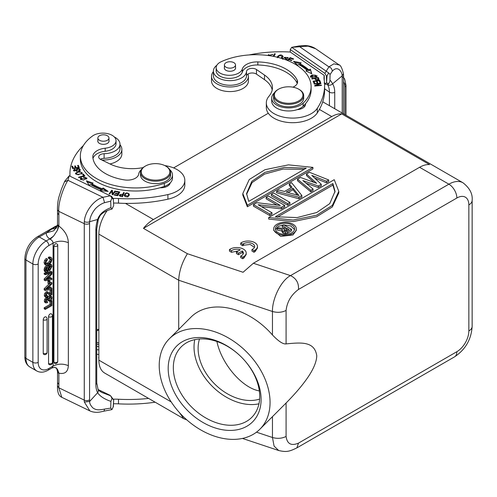 <?xml version="1.0" encoding="UTF-8"?>
<svg xmlns="http://www.w3.org/2000/svg" width="497" height="497" viewBox="0 0 497 497"><rect width="100%" height="100%" fill="white"/><g stroke="black" fill="none" stroke-linecap="round" stroke-linejoin="round"><path stroke-width="0.75" d="M312.924 167.383L312.924 168.924L247.363 206.771L242.803 195.097L242.803 193.563L249.252 179.529L264.988 169.694L288.453 164.861L312.924 167.383L247.363 205.236L242.803 193.563M268.678 217.543L268.678 219.078L293.149 221.606L316.608 216.767L332.344 206.932L338.799 192.904L338.799 191.364L332.344 205.398L316.608 215.226L293.149 220.065L268.678 217.543L334.239 179.69L338.799 191.364M314.626 178.032L326.492 182.797L326.492 181.262L311.774 175.354L321.267 184.281L318.279 186.002L302.816 180.523L313.054 189.022L310.811 190.314L297.51 179.187L300.492 177.46L316.651 183.343L306.469 174.012L309.451 172.291L328.728 179.97L326.492 181.262M321.267 184.281L321.267 185.816L318.279 187.543L318.279 186.002M306.046 183.207L318.279 187.543M313.054 189.022L313.054 190.556L310.811 191.854L310.811 190.314M297.51 179.187L297.51 180.722L310.811 191.854M306.469 174.012L306.469 175.547L313.868 182.324M328.728 179.97L328.728 181.504L326.492 182.797M301.853 195.489L301.853 197.023L298.865 198.75L298.865 197.21L301.853 195.489L291.534 182.635L289.297 183.927L289.297 185.462L291.105 187.686M298.865 197.21L276.599 191.258L276.599 192.793L298.865 198.75M107.172 210.604A28.23 16.302 120 0 0 98.853 234.13L178.709 280.233L272.455 311.482C277.388 312.849 281.929 312.507 286.086 310.445C287.117 301.778 291.254 294.783 298.486 289.453C298.914 283.01 296.249 278.401 290.503 275.624L253.377 263.248L243.064 272.275L187.4 253.718L143.459 228.353L341.719 113.888L429.557 164.6A28.23 16.302 120 0 0 419.598 167.278L448.878 184.182A28.23 16.302 -60 0 1 462.993 182.784C469.727 188.071 472.784 193.911 472.15 200.322A11.294 6.517 180 0 1 468.845 204.932A16.941 9.778 -60 0 0 456.867 198.011A11.294 6.523 -120 0 0 448.878 184.182L290.497 275.624C281.041 280.395 272.107 298.995 272.455 311.482L272.455 334.966A63.995 45.252 -135 0 0 190.954 317.154L169.39 338.712A63.995 45.252 45 0 1 231.428 339.762A63.995 45.252 45 0 1 270.064 402.44A63.995 45.252 45 0 1 259.894 429.215A63.995 45.252 45 0 1 197.856 428.166A63.995 45.252 45 0 1 159.22 365.494A63.995 45.252 45 0 1 169.39 338.712M289.906 202.385L289.906 203.919L287.664 205.218L271.374 195.812L271.374 194.271L287.664 203.677L289.906 202.385L273.617 192.979L271.374 194.271M261.428 206.634L281.321 208.877L281.321 207.342L258.123 204.727L271.983 212.728L269.747 214.021L253.458 204.621L256.819 202.677L280.358 205.497L266.15 197.29L268.386 195.998L284.682 205.404L281.321 207.342M271.983 212.728L271.983 214.269L269.747 215.561L253.458 206.156L253.458 204.621M277.003 205.093L266.15 198.825L266.15 197.29M284.682 205.404L284.682 206.938L281.321 208.877M273.71 228.825L273.71 230.366L280.687 236.379L292.988 234.975L296.299 230.366L296.299 228.825A11.294 6.517 180 0 1 292.988 233.435A11.294 6.517 180 0 1 280.681 234.851A11.294 6.517 180 0 1 273.71 228.825A11.294 6.517 180 0 1 277.022 224.215A11.294 6.517 180 0 1 289.329 222.805A11.294 6.517 180 0 1 296.299 228.825M254.458 247.338L250.146 244.456L243.611 245.22L242.76 245.767L240.728 244.592L240.728 243.058A9.412 5.436 180 0 1 251.19 241.331A9.412 5.436 180 0 1 257.477 246.456A9.412 5.436 180 0 1 255.116 250.053L253.955 250.693L251.948 249.531A6.573 3.796 0 0 0 254.632 246.475A6.573 3.796 0 0 0 250.705 243.002A6.573 3.796 0 0 0 243.611 243.679L242.76 244.232L240.728 243.058M257.477 246.456L257.477 247.991L255.116 251.594L253.955 252.234L251.948 251.072L251.948 249.531M238.423 250.879L231.484 252.29L229.452 251.115L229.452 249.581A9.412 5.436 180 0 1 239.914 247.854A9.412 5.436 180 0 1 246.201 252.979A9.412 5.436 180 0 1 243.841 256.582L242.679 257.216L240.672 256.061A6.573 3.796 0 0 0 243.356 252.998A6.573 3.796 0 0 0 242.319 250.954L238.448 253.184L236.435 252.022L240.299 249.792A6.573 3.796 0 0 0 231.484 250.755L229.452 249.581M246.201 252.979L246.201 254.514L243.841 258.117L242.679 258.757L240.672 257.595L240.672 256.061M243.201 253.818L242.319 252.488L238.448 254.725L236.435 253.563L236.435 252.022M275.5 229.602L278.214 226.446L283.439 224.899M283.837 224.868L290.851 225.973L294.51 229.602M291.559 229.322L287.633 231.596L287.633 233.13L291.559 230.863L291.559 229.322L283.669 224.768L282.259 225.582L285.57 227.489L283.52 228.676L278.593 227.694L277.189 228.508L282.433 229.515L281.998 230.223L283.048 231.571L285.384 232.18L287.62 231.59M281.998 230.223L281.998 231.764L283.048 233.112L285.384 233.72L287.62 233.124M277.189 228.508L277.189 230.049L281.998 230.968M282.259 225.582L282.259 227.117L284.241 228.26M178.709 329.399L178.709 280.233C179.063 271.505 181.958 262.664 187.4 253.718M143.459 228.353A28.23 16.302 -60 0 1 153.418 219.531L125.449 203.379M113.937 203.068A28.23 16.302 120 0 0 113.583 203.379M153.418 219.531L331.76 116.565A28.23 16.302 -60 0 1 341.719 113.888M173.615 167.911L268.293 113.254M171.185 401.905L98.853 360.145A28.23 16.302 120 0 0 104.699 373.073L183.53 418.58M98.853 360.145L98.853 234.13M57.596 382.696L58.888 384.361L58.888 373.16L57.708 369.799L58.404 373.085L58.882 373.166C64.84 374.371 67.996 371.874 68.35 365.655L68.35 242.716C68.101 236.28 64.945 230.72 58.888 226.042L58.888 214.841L57.596 213.207M57.422 230.279L58.888 226.042L58.404 225.551L57.422 230.279L53.558 236.125L50.172 239.262L49.694 238.927L46.184 240.952A3.765 2.174 60 0 1 48.843 245.561A15.059 8.691 -60 0 0 38.194 264A3.765 2.174 180 0 1 32.87 264A18.824 10.866 -60 0 1 46.184 240.952L39.263 236.957L46.271 232.907L51.775 229.055L55.863 228.483M57.522 385.983L58.801 387.772L84.266 400.11A3.765 2.174 0 0 0 89.566 399.837L89.566 223.414A18.824 9.878 -64.2 0 1 89.64 221.699L97.636 219.469A26.353 13.829 115.8 0 0 95.859 230.279A3.765 2.174 180 0 0 96.741 228.881L98.344 219.183A3.765 0.895 -162.8 0 1 97.636 219.469C99.388 214.25 103.805 210.312 110.893 207.659L112.03 209.044L113.502 205.975M324.547 83.651L324.963 83.937C325.231 84.434 326.43 84.465 328.548 84.036L329.909 81.21L330.101 74.488L332.282 71.245C337.811 64.772 342.39 72.4 342.141 75.917A18.824 11.773 -55.5 0 1 342.222 77.544A3.765 2.174 180 0 0 343.57 75.879L343.57 113.832M334.729 108.731L334.729 92.367A26.353 16.482 124.5 0 0 332.611 83.807A3.765 2.827 148.9 0 1 327.61 84.763L327.374 84.397M258.247 406.534A49.88 35.268 -135 0 0 234.87 351.329A49.88 35.268 -135 0 0 181.256 346.813A49.88 35.268 -135 0 0 174.801 357.635A49.88 35.268 -135 0 0 198.179 412.839A49.88 35.268 -135 0 0 251.793 417.35A49.88 35.268 -135 0 0 258.247 406.534M258.962 403.819A49.88 35.268 45 0 1 212.287 386.318A49.88 35.268 45 0 1 194.787 339.644M199.521 338.979A45.171 31.945 -135 0 0 214.642 383.964A45.171 31.945 -135 0 0 259.627 399.085M259.515 410.255A53.645 37.934 45 0 1 181.79 403.986A53.645 37.934 45 0 1 202.614 337.649A53.645 37.934 45 0 1 259.515 410.255M259.335 390.922C242.126 387.964 221.476 363.897 216.909 341.489M286.086 310.445L286.086 343.893C300.989 342.483 314.558 341.029 316.757 355.746C316.577 363.469 311.433 372.613 305.754 380.335C300.716 387.275 294.156 394.835 286.086 403.011L284.706 404.396M286.086 343.893C283.135 344.353 278.587 341.377 272.455 334.966M256.483 432.173L272.455 437.497C277.388 438.87 281.929 438.522 286.086 436.459C287.117 443.933 291.254 446.157 298.486 443.131L456.867 351.696A11.294 6.523 -120 0 1 454.525 356.865L296.889 447.872M272.455 416.654L272.455 437.497L274.083 446.113L278.705 450.518C286.477 452.32 289.217 451.605 296.883 447.878L298.486 443.131M186.841 419.897L183.697 418.685L179.498 412.653M53.558 236.125L49.694 238.927A15.059 8.691 0 0 1 46.271 232.907L53.893 230.726L57.503 224.843M98.853 342.998A12.046 6.952 180 0 1 96.741 342.352M96.741 330.778A12.046 6.952 180 0 1 98.853 330.126M98.853 344.62A13.177 7.604 180 0 1 96.741 344.042M96.741 346.192A13.177 7.604 -0 0 0 98.853 346.769M96.741 329.71A18.445 10.648 180 0 1 98.853 329.318M98.853 349.956A18.445 10.648 180 0 1 96.741 349.565M96.741 354.175A18.445 10.648 -0 0 0 98.853 354.566M113.502 403.781A37.778 21.812 180 0 1 118.497 403.85A110.334 63.697 0 0 0 155.163 402.203M148.609 398.42A110.334 63.697 180 0 1 118.497 399.24A37.778 21.812 0 0 0 113.54 399.172M98.853 356.908A5.647 3.262 0 0 0 98.698 357.672A5.647 3.262 0 0 0 98.853 358.436M57.708 369.805L56.795 368.519L54.745 367.314M56.795 368.519L54.664 367.289M50.309 294.044L51.092 294.118L51.092 290.304L51.905 289.832L51.905 294.684L50.185 295.162L48.669 294.354M57.702 244.872L57.615 244.443A2.261 2.261 0 0 1 57.739 245.108A2.261 1.305 180 0 1 57.08 246.034A2.261 1.305 180 0 1 53.924 246.052C55.074 243.232 56.335 242.834 57.702 244.872A2.261 1.305 180 0 1 57.739 245.108L57.739 361.294A2.261 1.305 -0 0 1 57.08 362.214A2.261 1.305 -0 0 1 53.924 362.232L53.924 246.052M53.924 362.232L54.515 363.332A2.261 2.261 0 0 0 57.739 361.294M51.905 305.58L51.905 300.909L51.054 301.399L51.054 305.034L45.252 308.388L45.252 309.426L51.905 305.58M51.073 300.424L51.905 300.909M50.452 301.052L51.054 301.399M49.992 301.375L49.992 304.419L51.054 305.034M49.992 304.419L44.183 307.773L45.252 308.388M44.183 307.773L44.183 308.811L45.252 309.426M43.239 353.299A2.261 1.305 120 0 0 43.705 354.336A2.261 2.261 0 0 0 47.091 352.379A2.261 1.305 0 0 1 46.432 353.299A2.261 1.305 -0 0 1 43.239 353.299L43.239 319.77A2.261 1.305 120 0 1 44.221 317.496A2.261 1.305 120 0 1 45.96 316.887A2.261 2.261 0 0 1 47.091 318.844A2.261 1.305 180 0 1 46.432 319.77A2.261 1.305 180 0 1 43.239 319.77M48.557 363.444A2.261 1.305 120 0 0 49.029 364.475A2.261 2.261 0 0 0 52.415 362.518A2.261 1.305 0 0 1 51.756 363.444A2.261 1.305 -0 0 1 48.557 363.444L48.557 316.695A2.261 1.305 120 0 1 49.545 314.421A2.261 1.305 120 0 1 51.284 313.818A2.261 2.261 0 0 1 52.415 315.769A2.261 1.305 180 0 1 51.756 316.695A2.261 1.305 180 0 1 48.557 316.695M44.811 264.522L46.059 265.224L45.109 263.335L45.724 260.882L47.345 259.018L47.345 260.055L46.302 261.372L45.954 262.851L46.662 264.143L48.582 263.646L50.495 261.95L51.197 259.888L50.781 258.813L49.414 258.862M49.414 257.825L48.352 257.21L48.352 258.241L49.414 258.856L49.414 257.825L50.874 257.558L51.738 258.086L52.042 259.366L51.129 262.329L48.656 264.634L46.059 265.23M50.675 257.471L51.738 258.086M47.345 259.018L46.283 258.403L44.662 260.266L44.04 262.72L45.109 263.335M44.662 260.266L45.724 260.882M44.04 262.72L44.997 264.609M49.812 256.943L48.352 257.21M49.712 258.198L50.129 259.272L51.197 259.888M50.129 259.272L49.427 261.329L50.495 261.944M49.427 261.335L47.513 263.031L48.582 263.646M47.513 263.031L45.6 263.528M47.053 267.672L48.11 268.386L48.998 265.64L49.967 264.771L51.471 264.634L52.042 266.336L49.663 270.741L49.663 269.703L50.849 268.436L51.197 266.852L50.893 265.758M50.352 263.988L51.471 264.634L49.775 263.864M47.029 267.777L46.575 269.722L47.644 270.337L48.091 268.392M47.29 266.479L46.227 265.864L44.947 267.019L44.04 269.883L44.6 271.48L45.662 272.095L45.109 270.492L45.333 268.976L47.29 266.479L47.29 267.51L46.258 268.635L45.954 270.033L46.246 270.983L47.631 270.337M48.936 268.417L48.11 271.051L47.14 271.927L45.662 272.089M50.675 265.622L49.594 266.193L48.948 268.411M48.905 264.162L49.967 264.777M48.65 266.243L47.582 265.628L47.936 265.031L48.998 265.647M47.575 265.622L47.29 266.504M46.563 269.722L47.482 270.567M46.42 269.952L45.972 270.337L47.035 270.952M44.947 267.019L46.01 267.635M44.264 268.368L45.326 268.976M44.04 269.883L45.103 270.492M50.098 265.733L50.135 266.237L51.197 266.852M50.129 266.237L49.787 267.821L50.849 268.436M49.787 267.821L48.594 269.088L49.663 269.703M48.594 269.995L49.663 270.741M52.042 272.847L52.042 271.965L45.252 273.804L45.252 274.692L52.042 272.847M45.252 273.804L44.183 273.188L50.98 271.35L52.042 271.965M44.183 273.188L44.183 274.077L45.252 274.692M48.066 277.848L48.066 278.401L49.128 279.016L49.128 276.829L46.246 279.587L49.128 279.016M48.066 278.401L47.333 278.544M49.98 278.829L51.905 278.438L51.905 279.594L45.252 280.768L45.252 279.556L51.905 273.046L51.905 274.201L49.98 276.034L49.98 278.829M49.98 277.997L50.843 277.823L51.905 278.438M49.787 273.462L44.183 278.941L45.252 279.556M44.183 278.941L44.183 280.153L45.252 280.768M49.911 283.526L49.911 281.128L49.029 281.637L49.029 284.035L49.911 283.526M49.029 281.637L47.96 281.022L48.849 280.513L49.911 281.128M47.96 281.022L47.96 283.42L49.029 284.035M48.066 287.577L48.066 288.13L49.128 288.745L49.128 286.564L46.246 289.316L49.128 288.745M48.066 288.13L47.333 288.279M49.98 288.564L51.905 288.173L51.905 289.329L45.252 290.503L45.252 289.285L51.905 282.781L51.905 283.936L49.98 285.763L49.98 288.564M49.98 287.732L50.843 287.558L51.905 288.173M49.911 283.073L50.843 282.166L51.905 282.781M48.967 283.998L44.183 288.676L45.252 289.285M44.183 288.676L44.183 289.888L45.252 290.503M48.054 293.28L46.463 294.292L46.146 295.442L46.532 296.243L47.712 295.957L47.712 296.92L45.929 297.318L44.842 296.697L45.929 297.318L45.333 295.926L45.848 293.944L47.271 292.491L48.507 292.217M47.687 293.28L48.892 294.125L48.085 293.28M50.185 295.162L48.905 294.112M49.514 293.112L50.365 294.094M48.501 292.217L49.52 293.124M47.842 293.497L49.122 294.547M51.234 289.447L51.905 289.832M50.098 289.645L51.092 290.304M50.029 289.689L50.029 293.503L51.092 294.118M50.029 293.503L49.302 293.466M47.439 291.602L46.202 291.876L47.271 292.491M46.202 291.876L44.786 293.329L45.848 293.944M44.786 293.329L44.27 295.311L45.333 295.926M44.27 295.311L44.867 296.709M46.146 295.591L46.65 295.342L47.712 295.951M47.83 299.237L46.42 300.12L46.146 301.157L46.42 301.865L47.507 301.673L47.507 302.642L45.867 302.94L45.333 301.604L45.811 299.759L47.091 298.424L47.936 298.163L48.47 298.685L50.023 296.467L51.477 296.299L52.042 297.784L51.483 299.871L49.843 301.462L49.843 300.499L51.234 298.188L50.887 297.33L50.042 297.423A1.385 0.801 120 0 0 49.42 298.038L48.973 300.076L48.159 300.548L47.874 299.262M50.414 295.684L51.477 296.299L50.414 295.684L48.961 295.852L47.401 298.07L46.873 297.554L48.47 298.685M48.781 300.188L48.781 300.847L49.843 301.462M48.961 295.852L50.023 296.467M47.408 298.07L46.873 297.554L46.022 297.809L47.091 298.424M46.022 297.809L44.742 299.144L45.811 299.759M44.742 299.144L44.27 300.989L45.333 301.604M44.27 300.989L44.805 302.325L45.867 302.94M46.146 301.194L47.507 301.673M47.085 299.393L47.085 299.94L48.159 300.548M50.16 297.361L51.234 298.188M49.843 300.499L48.973 299.995M50.166 297.573L48.781 299.884M57.708 225.681L51.775 229.055M57.155 226.365L56.409 226.29A3.765 2.174 -120 0 0 55.304 226.421L37.381 236.771A3.765 2.174 60 0 1 39.263 236.957A18.824 10.866 120 0 0 25.95 260.006A3.765 2.174 180 0 1 24.85 258.471L24.85 356.821A3.765 2.174 0 0 0 25.95 358.362L32.87 362.356L32.87 264L25.95 260.006L25.95 358.362A18.824 10.866 120 0 0 29.851 366.979C26.558 364.91 24.887 361.524 24.85 356.821M50.172 239.262C51.924 240.132 52.906 241.412 53.104 243.101L48.843 245.561M38.194 264L38.194 362.356A3.765 2.174 0 0 1 32.87 362.356A18.824 10.866 -60 0 0 36.772 370.973C40.17 372.793 43.935 372.545 48.066 370.228A3.765 2.174 60 0 0 48.843 368.507L53.104 366.041L52.055 367.923L54.751 367.302M58.888 384.361L58.801 387.772L61.802 397.302L89.87 410.895L84.347 402.054L89.64 401.458A18.824 9.878 -64.2 0 1 89.566 399.837M104.606 409.081C98.443 410.199 96.319 410.199 92.951 407.981C90.64 405.62 89.535 403.452 89.64 401.458L97.636 392.686A3.765 2.994 -28.2 0 0 98.064 389.511L96.741 382.92A3.765 2.174 0 0 1 95.859 384.318A26.353 13.829 115.8 0 0 97.636 392.686C99.897 396.215 104.32 399.11 110.893 401.377L110.732 408.118L104.606 409.081L103.991 411.149L100.027 412.019C96.288 412.647 92.902 412.274 89.87 410.895M110.079 395.32L98.064 389.499C97.803 389.822 99.058 390.804 101.842 392.456L110.62 395.805L112.03 398.426L110.893 401.377M110.732 408.118L111.943 409.584L113.148 407.099L113.683 399.998L113.31 406.465M111.931 409.578L111.583 409.665M113.217 406.9L113.478 406.092M110.62 395.805L113.683 399.998M113.683 399.75L112.03 398.426M253.377 263.248L419.598 167.278M286.253 192.084L298.97 195.551L292.975 188.208L286.253 192.084M292.975 188.208L292.975 189.742L288.061 192.581M292.975 189.742L297.355 195.11M276.599 191.258L278.842 189.96L284.495 191.5L291.963 187.189L289.297 183.927M332.878 183.548L275.357 216.754L297.156 217.562L316.701 212.517L329.741 203.615L335.04 191.357L332.878 183.548L332.878 185.083L277.401 217.114M332.878 185.083L335.021 192.128M248.724 201.378L306.245 168.172L284.439 167.365L264.901 172.409L251.861 181.306L246.562 193.569L248.724 201.378M246.58 194.333L252.06 182.629L264.578 174.087L283.141 169.055L304.201 169.353M247.363 205.236L247.363 206.771M109.967 163.948A18.445 10.648 -0 0 0 117.547 160.835A18.445 10.648 -0 0 0 121.864 153.989L121.864 149.38A18.445 10.648 180 0 1 117.547 156.226A18.445 10.648 180 0 1 101.792 159.991M211.517 76.321L211.517 80.93A18.445 10.648 -0 0 0 222.171 90.584A18.445 10.648 -0 0 0 241.822 89.087A18.445 10.648 -0 0 0 248.413 80.93L248.413 76.321A18.445 10.648 180 0 1 241.822 84.478A18.445 10.648 180 0 1 222.171 85.975A18.445 10.648 180 0 1 211.517 76.321A18.445 10.648 180 0 1 213.399 71.636M98.12 137.048A5.554 3.206 180 0 1 104.264 134.842A5.554 3.206 180 0 1 108.973 138.011A5.554 3.206 180 0 1 108.713 138.974A5.554 3.206 180 0 1 102.575 141.179A5.554 3.206 180 0 1 97.866 138.011A5.554 3.206 180 0 1 98.12 137.048M119.982 144.695A18.445 10.648 180 0 1 121.864 149.38M247.984 74.041A18.445 10.648 180 0 1 248.413 76.321M225.042 63.473A5.554 3.206 180 0 1 231.285 61.833A5.554 3.206 180 0 1 235.516 64.952A5.554 3.206 180 0 1 234.888 66.43A5.554 3.206 180 0 1 228.645 68.064A5.554 3.206 180 0 1 224.414 64.952A5.554 3.206 180 0 1 225.042 63.473M144.59 166.576A14.307 8.256 180 0 1 145.435 166.048A14.307 8.256 180 0 1 164.743 165.557A14.307 8.256 180 0 1 165.663 166.048A14.307 8.256 180 0 1 166.507 177.193A14.307 8.256 180 0 1 146.354 178.212A14.307 8.256 180 0 1 144.59 166.576M279.444 88.721A14.307 8.256 180 0 1 298.753 89.205A14.307 8.256 180 0 1 299.598 89.74A14.307 8.256 180 0 1 297.833 101.376A14.307 8.256 180 0 1 277.68 100.357A14.307 8.256 180 0 1 278.525 89.205A14.307 8.256 180 0 1 279.444 88.721M120.268 196.514L120.268 195.588C119.479 194.544 120.305 194.19 122.734 194.532L122.163 195.893L120.262 195.601L119.901 195.116L119.901 196.035M127.667 196.16L124.94 195.178L125.803 193.6C127.567 192.966 128.468 193.42 128.518 194.961L127.686 196.172L127.686 197.092M128.574 194.551L128.499 195.886L128.574 194.551M76.395 172.888L78.209 172.08C80.831 171.763 81.85 172.223 81.272 173.447C78.166 174.776 76.544 174.584 76.414 172.863L76.215 174.422M81.508 174L81.527 172.931L81.272 174.13M165.663 166.048L166.197 166.352A15.059 8.691 180 0 1 170.608 172.502A15.059 8.691 180 0 1 167.085 178.088A15.059 8.691 180 0 1 145.869 179.156A15.059 8.691 180 0 1 140.489 172.502A15.059 8.691 180 0 1 144.012 166.911A15.059 8.691 180 0 1 144.9 166.352L145.435 166.048M318.186 79.974L318.186 79.048C317.055 79.98 316.104 79.762 315.334 78.389L317.639 77.961L318.217 79.042M279.687 55.502L282.315 56.496L280.96 58.205M278.016 57.335L279.674 55.49M315.166 75.109L316.365 75.948L312.352 77.364L311.091 76.519L312.948 75.314L315.173 75.097M298.753 89.205L299.287 89.516A15.059 8.691 180 0 1 300.176 90.075A15.059 8.691 180 0 1 303.698 95.66A15.059 8.691 180 0 1 298.318 102.32A15.059 8.691 180 0 1 277.102 101.251A15.059 8.691 180 0 1 273.58 95.66A15.059 8.691 180 0 1 277.991 89.516L278.525 89.205M122.163 195.893L122.163 196.812M122.343 196.39L122.734 194.532M124.94 195.178L125.002 196.495M128.207 196.588L128.499 195.886M97.866 140.489A5.647 3.262 0 0 0 97.772 141.086A5.647 3.262 0 0 0 99.791 143.583A5.647 3.262 0 0 0 107.743 143.179A5.647 3.262 0 0 0 109.067 141.086A5.647 3.262 0 0 0 108.973 140.489M140.489 172.502L140.489 174.956A15.059 8.691 0 0 0 145.869 181.616A15.059 8.691 0 0 0 161.91 182.84A15.059 8.691 0 0 0 170.608 174.956L170.608 172.502M315.645 79.88L315.334 78.389M282.029 58.205L282.315 56.496M311.091 76.519L311.091 77.476M316.359 76.923L316.365 75.948M224.414 67.43A5.647 3.262 0 0 0 224.321 68.021A5.647 3.262 0 0 0 225.638 70.12A5.647 3.262 0 0 0 233.596 70.518A5.647 3.262 0 0 0 235.609 68.021A5.647 3.262 0 0 0 235.516 67.43M273.58 95.66L273.58 98.12A15.059 8.691 0 0 0 277.102 103.705A15.059 8.691 0 0 0 293.789 106.29A15.059 8.691 0 0 0 303.698 98.12L303.698 95.66M77.936 166.315L78.383 166.259L78.961 167.8M74.979 166.893L75.42 166.837L75.923 168.179M72.121 167.122L72.574 167.067L73.121 168.526M112.838 194.762L114.925 191.948M112.372 191.333L112.825 194.762L112.372 190.407L111.726 190.252L109.11 193.861L109.713 194.01L111.769 191.177L112.372 191.333L112.372 190.407M109.675 193.998L111.763 191.183L112.229 194.613L112.875 194.774L115.49 191.165L114.882 191.016L114.882 191.935M101.059 190.68L101.158 189.668L100.102 190.581L108.11 191.395L103.127 187.972L102.208 188.767L102.208 189.692L103.127 188.897L106.538 191.233M102.208 188.767A61.168 35.318 180 0 1 91.908 183.753L91.908 184.673A61.168 35.318 0 0 0 102.208 189.692M87.149 182.001L92.069 183.666M117.932 194.445L118.895 193.227L118.895 192.302L118.18 193.569L115.453 193.06L115.205 193.495L117.932 194.004L117.286 195.147L114.378 194.6L114.13 195.035L117.69 195.706L119.796 191.991L116.118 191.295L116.118 191.78M117.509 195.675L117.932 194.004M118.895 192.743L119.323 192.824M86.155 177.994L86.807 178.572M80.39 179.268L81.017 178.715M81.054 178.696L81.054 177.771L80.228 178.808L83.266 180.144L86.963 178.112L83.347 176.876L83.558 177.317L84.968 177.212L86.167 178.112L81.005 178.814L81.011 179.784M86.149 179.168L86.167 178.112M83.179 174.987L84.235 176.081M122.734 194.979L123.871 193.501M119.311 195.613L119.914 195.004M128.518 194.172L129.276 195.439M124.293 195.607L125.138 194.333M79.489 169.62L80.241 170.309M76.327 170.396L77.209 169.539M74.233 170.167L75.153 169.496L74.873 169.104L73.45 170.179L76.942 170.999L77.221 169.434L79.085 169.092L79.501 169.781L78.47 170.701L78.743 171.074L79.812 170.695L80.371 169.887L79.253 168.607C77.414 168.116 76.432 168.62 76.314 170.104L74.233 170.167L74.264 171.266M76.321 171.353L76.314 171.03M73.593 170.67L74.233 170.216M81.514 172.794L82.16 173.385M75.556 173.813L76.221 173.204M169.775 169.645A16.941 9.778 180 0 1 172.49 174.956A16.941 9.778 180 0 1 164.308 183.331A55.335 31.945 180 0 1 100.121 180.461A55.335 31.945 180 0 1 80.352 155.99A55.335 31.945 180 0 1 92.597 135.948A13.177 7.604 180 0 1 111.328 134.892A13.177 7.604 180 0 1 116.031 140.719A13.177 7.604 180 0 1 105.196 148.205A15.059 8.691 0 0 0 92.809 156.76A15.059 8.691 0 0 0 92.827 157.176A42.91 24.775 0 0 0 108.104 174.969A42.91 24.775 0 0 0 124.461 179.902A11.294 6.517 0 0 0 138.669 174.149A16.941 9.778 180 0 1 141.328 169.645M80.352 155.99L80.352 159.059A55.335 31.945 0 0 0 100.121 183.536A55.335 31.945 0 0 0 160.034 187.748A55.335 31.945 0 0 0 164.308 186.4A16.941 9.778 0 0 0 170.185 182.958A16.941 9.778 0 0 0 172.49 178.032L172.49 174.956M267.846 55.478L268.672 54.546M272.132 54.328L272.486 54.552M306.916 71.444L307.233 70.394L305.86 70.928L311.781 73.804L310.377 69.182L311.457 73.643M310.377 69.182L308.799 69.791A63.051 36.405 0 0 0 299.846 63.659L299.846 64.585A63.051 36.405 180 0 1 308.799 70.717L310.377 70.102M294.678 62.454L300.02 63.554M273.611 56.409L274.853 54.682M319.285 81.235L319.701 81.179L319.701 80.259L313.11 81.166L314.005 83.334L314.787 83.229L314.048 81.44L314.427 83.279M314.048 81.44L316.291 81.135L316.956 82.744L317.726 82.639L317.067 81.03L317.372 82.688M319.701 81.179L320.211 82.409M313.47 82.036L314.048 81.955M316.496 81.62L317.067 81.539M318.179 78.364L318.993 79.88M314.825 78.986L315.334 78.893M317.894 78.42L318.192 77.439L311.743 78.638L311.948 79.017L314.57 78.532C316.241 80.384 317.707 80.526 318.968 78.961L318.179 77.445M288.875 59.665L289.211 59.354M277.338 57.776L278.308 56.552M282.277 56.254L282.998 56.981M310.488 77.01L311.091 76.482M316.359 75.898L316.968 76.383M286.086 59.168L286.75 59.646M284.303 57.869L284.868 57.478M287.409 57.615L288.012 58.037M271.697 98.12L271.697 101.195A16.941 9.778 0 0 0 275.661 107.482A16.941 9.778 0 0 0 290.043 110.937A16.941 9.778 0 0 0 297.169 109.644A16.941 9.778 0 0 0 303.139 106.252A55.335 31.945 0 0 0 305.469 103.78A55.335 31.945 0 0 0 311.116 89.727L311.116 86.652A55.335 31.945 180 0 1 303.139 103.177A16.941 9.778 180 0 1 275.661 104.407A16.941 9.778 180 0 1 271.697 98.12A16.941 9.778 180 0 1 274.412 92.809M292.907 87.161A11.294 6.517 0 0 0 297.591 81.875A11.294 6.517 0 0 0 297.194 80.172A42.91 24.775 0 0 0 288.651 70.729A42.91 24.775 0 0 0 257.837 61.908A15.059 8.691 0 0 0 242.3 69.046A13.177 7.604 180 0 1 232.714 75.047A13.177 7.604 180 0 1 219.239 72.587A13.177 7.604 180 0 1 216.158 67.698A13.177 7.604 180 0 1 221.066 61.777A55.335 31.945 180 0 1 298.169 66.12A55.335 31.945 180 0 1 311.116 86.652M72.574 167.067L72.574 166.147L71.792 166.24L72.668 168.582L79.29 167.756L78.383 165.339L78.383 166.259M78.383 165.339L77.607 165.439L78.352 167.427L76.097 167.706L75.42 165.917L74.649 166.01L75.32 167.806L73.289 168.061L72.574 166.147M78.352 167.874L78.352 167.427M76.097 168.154L76.097 167.706M75.42 166.837L75.42 165.917M75.32 168.253L75.32 167.806M73.289 168.508L73.289 168.061M114.882 191.016L112.831 193.855M111.726 191.177L111.726 190.252M91.908 183.753L93.107 183.095L86.428 180.833L89.162 185.257L90.541 184.499A63.051 36.405 0 0 0 101.158 189.668M103.127 188.897L103.127 187.972M116.118 191.295L115.869 191.736L118.895 192.302M118.18 194.495L118.18 193.569M115.453 193.538L115.453 193.06M117.286 195.632L117.286 195.147M114.378 195.085L114.378 194.6M81.005 178.814L81.632 178.069L81.054 177.777M83.831 176.205L83.831 175.708L78.526 177.299L78.874 177.69L84.888 175.888L83.235 174.049L83.235 174.969M83.235 174.049L82.527 174.261L83.831 175.708M123.573 192.538L122.921 194.085L119.181 195.184L119.988 196.023L122.641 196.433L124.238 192.631L123.573 192.538L123.573 193.457M122.921 194.085L122.921 195.004M124.325 195.706C126.108 197.452 127.741 197.228 129.214 195.035L129.183 194.041C126.735 192.14 125.12 192.693 124.325 195.706L124.231 195.166M129.214 195.035L129.276 194.513M77.209 170.21L77.209 169.576M76.302 169.775L76.314 170.104M74.873 169.104L74.873 169.576M77.892 171.658L75.42 173.347L78.11 174.826L82.297 172.925L79.582 171.459L77.892 171.658L77.892 172.583M92.995 158.475A15.059 8.691 180 0 1 105.196 151.274A13.177 7.604 0 0 0 116.031 143.788L116.031 140.719M164.83 165.6A26.353 15.214 180 0 1 184.822 180.361A26.353 15.214 180 0 1 178.653 190.14A26.353 15.214 180 0 1 167.905 194.569A110.334 63.697 180 0 1 118.497 198.533A37.778 21.812 0 0 0 113.378 198.471M113.571 203.074A37.778 21.812 180 0 1 118.497 203.143A110.334 63.697 0 0 0 167.905 199.179A26.353 15.214 0 0 0 178.653 194.749A26.353 15.214 0 0 0 184.822 184.971L184.822 180.361M114.298 136.948A16.563 9.561 180 0 1 119.982 144.155A16.563 9.561 180 0 1 119.063 147.298A16.563 9.561 180 0 1 116.105 150.305A16.563 9.561 180 0 1 104.109 153.71A5.647 3.262 0 0 0 98.698 156.971A5.647 3.262 0 0 0 100.711 159.469L110.272 164.097A33.877 19.557 0 0 0 143.111 167.601M100.351 159.276A5.647 3.262 180 0 1 104.109 158.319A16.563 9.561 0 0 0 116.105 154.915A16.563 9.561 0 0 0 119.982 148.765L119.982 144.155M160.034 187.748A9.412 5.436 0 0 0 168.042 185.828A9.412 5.436 0 0 0 170.185 182.958M168.843 184.095A9.412 5.436 180 0 1 169.359 184.642M70.052 176.23A94.107 54.335 180 0 1 69.934 173.534A94.107 54.335 180 0 1 83.403 145.528M113.297 199.266L113.676 205.199L113.297 199.266L111.943 198.005L110.732 201.136L110.893 207.659M113.478 198.893L111.614 196.52M64.498 181.865L61.553 188.823L59.087 196.495C57.981 200.179 57.441 204.634 57.459 209.858L58.801 211.349C57.969 201.968 64.2 185.928 67.946 180.312L69.182 175.808L111.626 196.489M110.402 195.806L111.937 198.011M64.753 181.25L69.182 175.808M112.03 209.044L111.9 209.088C104.37 210.952 100.661 214.511 99.822 216.139L98.344 219.183M110.421 195.781L102.991 197.29C93.542 199.831 84.583 212.567 84.347 221.619A3.765 1.907 -175.4 0 0 89.64 221.699C89.976 217.748 91.523 213.909 94.281 210.169C96.312 207.032 101.537 203.441 104.6 202.695L110.732 201.136M249.183 54.937A94.107 54.335 180 0 1 289.31 51.986A44.09 25.453 0 0 0 290.26 52.03L324.237 75.401A37.778 21.812 0 0 0 324.001 77.843A37.778 21.812 0 0 0 324.15 79.8A110.334 63.697 180 0 1 324.597 85.515A110.334 63.697 180 0 1 317.279 108.327A26.353 15.214 180 0 1 309.612 114.534A26.353 15.214 180 0 1 281.538 116.665A26.353 15.214 180 0 1 266.324 102.879A26.353 15.214 180 0 1 268.995 96.207A33.877 19.557 0 0 0 272.431 87.627A33.877 19.557 0 0 0 264.503 75.053L256.483 69.537A5.647 3.262 0 0 0 250.333 68.543A5.647 3.262 0 0 0 246.512 71.493A16.563 9.561 180 0 1 240.61 78.42A16.563 9.561 180 0 1 222.967 79.762A16.563 9.561 180 0 1 213.399 71.096A16.563 9.561 180 0 1 216.86 65.25M266.324 102.879L266.324 107.489A26.353 15.214 0 0 0 272.493 117.267A26.353 15.214 0 0 0 309.612 119.143A26.353 15.214 0 0 0 317.279 112.937A110.334 63.697 0 0 0 324.597 90.125L324.597 85.515M213.399 71.096L213.399 75.706A16.563 9.561 0 0 0 222.967 84.372A16.563 9.561 0 0 0 240.61 83.03A16.563 9.561 0 0 0 246.512 76.103A5.647 3.262 180 0 1 250.333 73.152A5.647 3.262 180 0 1 256.483 74.146L264.503 79.663A33.877 19.557 180 0 1 272.194 89.932M272.375 56.18L271.735 56.062M268.386 55.496L272.946 54.54L267.622 55.447M314.135 83.713L314.234 84.086L319.503 83.62L314.651 85.639L314.756 86.043L321.453 85.447L321.354 85.074L316.098 85.54L320.944 83.521L320.832 83.117L314.135 83.713M319.503 84.123L319.503 83.62M321.354 85.459L321.354 85.074M316.098 85.925L316.098 85.54M320.832 83.564L320.832 83.117M299.846 63.659L301.157 62.864L293.497 61.286L297.405 65.144L298.548 64.448A61.168 35.318 180 0 1 307.233 70.394M308.799 69.791L308.799 70.717M273.878 56.465L275.313 53.844L274.586 53.707L273.157 56.323M274.586 54.633L274.586 53.707M317.067 81.03L319.086 80.75L319.795 82.471L320.571 82.359L319.701 80.259M287.732 60.572L288.782 59.628L291.453 60.622L291.882 60.236L289.211 59.242L290.335 58.236L293.187 59.292L293.621 58.907L290.13 57.609L287.111 60.323M289.211 59.789L289.211 59.242M290.13 58.422L290.13 57.609M281.687 58.422L283.085 56.484C281.849 54.49 280.016 54.446 277.599 56.36L277.258 57.335M316.235 76.992L317.129 75.923L312.694 74.935L311.246 75.469L310.339 76.557L316.235 76.992M286.303 60.007L286.943 59.18L284.868 57.36L287.409 57.584L287.254 57.981L287.931 58.143L288.179 57.559L284.091 57.41L285.874 58.87L285.626 59.752M283.327 58.944L283.439 58.484L282.787 58.329L282.787 59.255M282.787 58.329L282.495 59.037M216.158 67.698L216.158 70.773A13.177 7.604 0 0 0 219.239 75.662A13.177 7.604 0 0 0 237.597 76.693A13.177 7.604 0 0 0 242.3 72.121A15.059 8.691 180 0 1 257.837 64.983A42.91 24.775 180 0 1 288.651 73.804A42.91 24.775 180 0 1 297.194 83.241A11.294 6.517 180 0 1 297.268 83.415M297.169 109.644A9.412 5.436 0 0 0 302.145 108.408A9.412 5.436 0 0 0 305.506 104.246A9.412 5.436 0 0 0 305.469 103.78M303.723 105.675A9.412 5.436 180 0 1 304.618 106.551M324.206 80.172A37.778 21.812 180 0 1 324.237 80.017L324.237 75.401M327.045 75.855L326.585 82.278L326.405 75.954L327.051 75.861L328.654 72.885L291.708 47.333L308.072 46.14L315.663 48.756C312.377 46.594 308.55 45.531 304.176 45.569L298.958 45.972L299.511 46.619L328.915 66.853L324.864 73.376L290.26 49.57L290.26 52.03M324.883 73.388L326.405 75.96M328.654 72.885L330.101 74.488M339.234 65.001L333.854 63.852L328.915 66.853C330.903 67.424 332.021 68.89 332.282 71.245M298.958 45.972L291.708 47.333L290.26 49.57M324.963 83.937L324.143 82.949C325.709 83.633 326.523 83.496 326.585 82.527L326.585 82.278M326.585 82.527L328.548 84.036M315.943 48.954L338.792 64.672C340.563 65.064 342.122 68.126 343.464 73.848L343.57 75.879M343.408 73.848L342.141 75.917L332.611 83.807C330.747 80.508 329.846 79.644 329.909 81.21M287.664 205.218L287.664 203.677M269.747 215.561L269.747 214.021M291.795 232.745A9.598 5.542 0 0 0 294.603 228.825A9.598 5.542 0 0 0 288.676 223.706A9.598 5.542 0 0 0 278.214 224.911A9.598 5.542 0 0 0 275.406 228.825A9.598 5.542 0 0 0 281.333 233.95A9.598 5.542 0 0 0 291.795 232.745M284.588 230.844L286.651 229.651L286.651 228.117L289.068 229.515L285.682 231.099L283.806 230.08L284.222 229.521L284.222 231.055M284.222 229.521L286.651 228.117M286.651 229.651L287.738 230.279M283.048 233.112L283.048 231.571M285.384 233.72L285.384 232.18M243.611 243.679L243.611 245.214M242.76 244.232L242.76 245.767M255.116 250.053L255.116 251.594M253.955 250.693L253.955 252.234M231.484 250.755L231.484 252.29M242.319 250.954L242.319 252.488M238.448 253.184L238.448 254.725M243.841 256.582L243.841 258.117M242.679 257.216L242.679 258.757M298.486 289.453L456.867 198.011M331.76 116.565L319.409 109.433M57.546 224.048A3.765 2.174 0 0 0 57.54 224.172A3.765 2.174 0 0 0 58.404 225.551M89.566 223.414A3.765 2.174 180 0 1 84.266 223.681L58.801 211.349L58.888 214.841M84.347 402.054A22.589 11.853 -64.2 0 1 84.266 400.11L84.266 223.681A22.589 11.853 -64.2 0 1 84.347 221.619M95.859 384.318L95.859 230.279M342.222 113.055L342.222 77.544M334.729 92.367A3.765 2.174 180 0 1 329.424 92.1L324.597 88.783M329.424 105.668L329.424 92.1A22.589 14.127 124.5 0 0 327.61 84.763M286.086 403.011L286.086 436.459M472.15 200.322L472.15 326.336A11.294 6.517 180 0 1 468.845 330.946A16.941 9.778 -60 0 1 456.867 351.696M468.845 330.946L468.845 204.932M118.497 399.24L118.497 403.85M48.843 368.507A15.059 8.691 -60 0 1 38.194 362.356M68.35 365.655C63.1 363.524 58.019 363.655 53.104 366.041L53.104 243.101C58.019 240.71 63.1 240.579 68.35 242.716M58.404 373.085A3.765 2.174 180 0 1 57.54 371.7A3.765 2.174 180 0 1 57.546 371.582M344.912 83.85L344.912 86.919A3.765 2.174 180 0 0 346.018 85.385L344.732 79.296L343.57 77.445M344.912 114.608L344.912 86.919A15.059 8.691 -60 0 0 343.57 81.719M312.352 77.781L312.352 77.364M129.183 194.041L129.183 194.961M77.203 170.974L77.203 170.055M79.582 172.384L79.582 171.459M105.196 148.205L105.196 151.274M164.308 183.331L164.308 186.4M167.905 199.179L167.905 194.569M118.497 203.143L118.497 198.533M104.109 158.319L104.109 153.71M64.84 181.026L64.504 181.859L67.946 180.312L102.991 197.29L104.6 202.695M317.279 112.937L317.279 108.327M264.503 79.663L264.503 75.053M256.483 69.537L256.483 74.146M246.512 76.103L246.512 71.493M277.599 57.279L277.599 56.36M312.694 75.855L312.694 74.935M311.246 75.469L311.246 76.389M285.688 58.745L285.688 58.025M257.837 64.983L257.837 61.908M297.194 83.241L297.194 80.172M303.139 106.252L303.139 103.177M242.3 72.121L242.3 69.046M462.993 182.784L322.727 101.804M57.54 213.176L57.515 224.774C57.534 226.533 55.142 229.608 55.807 228.533L55.993 228.403M284.887 404.223L259.894 429.215M472.15 326.336C471.324 339.426 465.453 349.602 454.525 356.865M278.705 450.518L242.443 438.435M47.091 318.844L47.091 352.379M52.415 315.769L52.415 362.518M51.328 257.713L50.259 257.098M48.141 298.243L47.072 297.628M37.381 236.771C29.696 241.977 25.521 249.208 24.85 258.471M36.772 370.973L29.851 366.979M55.304 226.421L57.385 225.582M56.167 367.979L56.149 367.973C56.323 367.438 56.782 368.681 57.54 371.7L57.54 382.696M48.066 370.228L52.055 367.923M57.472 385.976L57.553 382.653M61.796 397.296C57.695 395.494 57.472 390.089 57.466 385.927M96.741 228.881L96.741 382.92M103.991 411.156L111.682 409.652M346.018 115.248L346.018 85.385M97.866 138.011L97.866 141.676M108.973 138.011L108.973 141.676M224.414 64.952L224.414 68.617M235.516 64.952L235.516 68.617M164.774 186.238L164.774 187.27M77.197 170.452L77.197 169.868M79.563 170.713L79.563 169.788M76.327 170.297L76.327 171.223M69.934 173.534L69.934 176.174M111.949 196.694L110.887 196.054M113.428 206.137L113.589 205.808M57.472 209.976L57.553 213.225M286.135 59.944L286.135 59.261M284.868 57.36L284.868 58.279M287.409 57.584L287.409 58.503"/></g></svg>
